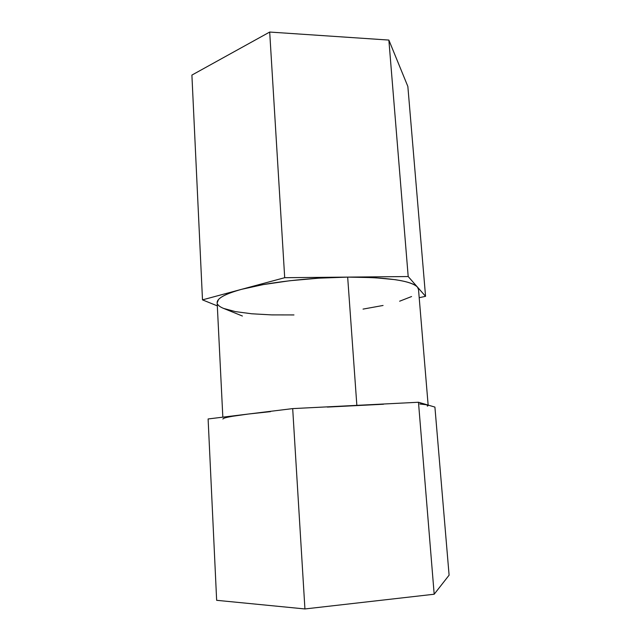 <?xml version="1.0" encoding="UTF-8"?>
<svg xmlns="http://www.w3.org/2000/svg" width="641" height="641" viewBox="0 0 641 641"><rect width="100%" height="100%" fill="white"/><g stroke="black" fill="none" stroke-linecap="round" stroke-linejoin="round"><path stroke-width="0.96" d="M428.14 405.096L418.501 289.331L417.435 287.064C410.745 280.542 387.493 277.224 347.67 277.112L356.853 405.368L418.477 402.252L428.172 405.424M427.331 406.146C428.484 405.633 428.452 405.192 427.227 404.824L434.91 407.083L449.101 575.169L434.181 594.231L304.932 608.95L216.65 600.313L208.109 418.966L292.689 408.605L356.853 405.368L347.67 277.112L284.7 277.697L269.693 32.05L191.899 75.085L269.693 32.05L388.863 40.071L269.693 32.05L284.7 277.697L202.492 299.868L191.899 75.085L202.492 299.868L217.315 305.869L202.492 299.868L241.617 289.315L263.227 284.596L289.692 280.75L318.721 278.17L347.67 277.112L373.871 277.641L395.104 279.66C401.194 280.566 406.114 281.655 409.863 282.921C413.605 284.179 416.129 285.565 417.435 287.064L408.197 276.543L388.863 40.071L407.852 86.447L388.863 40.071L408.197 276.543L284.7 277.697L241.617 289.315C225.127 293.931 216.979 298.394 217.163 302.704L222.836 417.163M217.171 302.84L218.453 299.611C219.887 297.937 222.547 296.222 226.433 294.475C230.335 292.721 235.399 290.998 241.617 289.315C266.143 282.553 310.092 277.377 347.67 277.112L408.197 276.543L425.56 296.326L419.198 297.696L425.56 296.326L407.852 86.447L425.56 296.326L417.435 287.064L418.509 289.484M293.963 314.939L271.728 314.899L251.809 313.786L235.391 311.614L223.653 308.433L242.402 316.029L223.653 308.433C220.616 307.215 218.637 305.861 217.7 304.371M383.062 305.469L363.046 309.106M411.578 296.543L399.623 301.214M222.924 419.054C222.892 417.836 231.361 416.161 248.323 414.038L232.667 416.257M383.494 404.239L327.335 407.083M270.526 411.634L248.323 414.038L292.689 408.605L304.932 608.95L216.65 600.313L208.109 418.966L248.323 414.038M427.227 404.824L434.91 407.083L449.101 575.169L434.181 594.231L418.477 402.252L434.181 594.231L304.932 608.95L292.689 408.605L418.477 402.252L427.227 404.824L419.791 404.006"/></g></svg>
